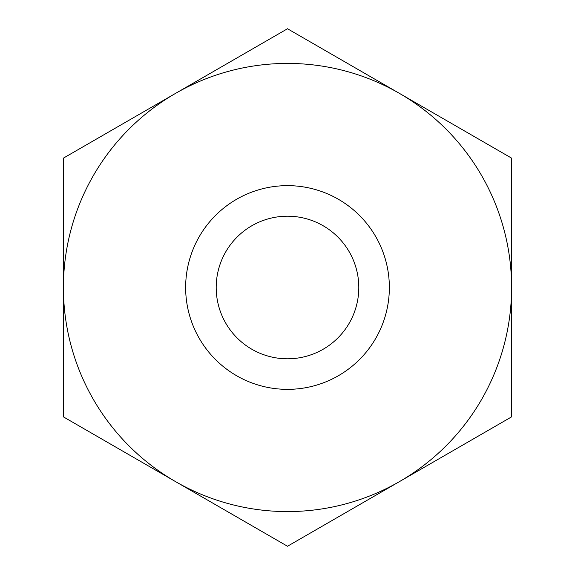 <?xml version="1.0" encoding="UTF-8"?>
<svg xmlns="http://www.w3.org/2000/svg" width="575" height="575" viewBox="0 0 575 575"><rect width="100%" height="100%" fill="white"/><g stroke="black" fill="none" stroke-linecap="round" stroke-linejoin="round"><path stroke-width="0.86" d="M287.5 216.2A71.3 71.3 0 0 1 358.8 287.5A71.3 71.3 0 0 1 287.5 358.8A71.3 71.3 0 0 1 216.2 287.5A71.3 71.3 0 0 1 287.5 216.2M175.461 481.562L287.5 546.25L511.585 416.875L511.585 158.125L287.5 28.75L63.415 158.125L63.415 416.875L287.5 546.25L511.585 416.875L511.585 158.125L287.5 28.75L175.461 93.438A224.085 224.085 0 0 1 511.585 287.5A224.085 224.085 0 0 1 175.461 481.562A224.085 224.085 0 0 1 63.415 287.5L63.415 416.875L175.461 481.562M511.585 248.63L511.585 214.166M63.415 214.166L63.415 360.834M511.585 289.34L511.585 321.971M511.585 360.834L511.585 326.37M287.5 185.646A101.854 101.854 0 0 1 389.354 287.5A101.854 101.854 0 0 1 287.5 389.354A101.854 101.854 0 0 1 185.646 287.5A101.854 101.854 0 0 1 287.5 185.646M63.415 158.125L63.415 287.5A224.085 224.085 0 0 1 175.461 93.438L63.415 158.125"/></g></svg>
